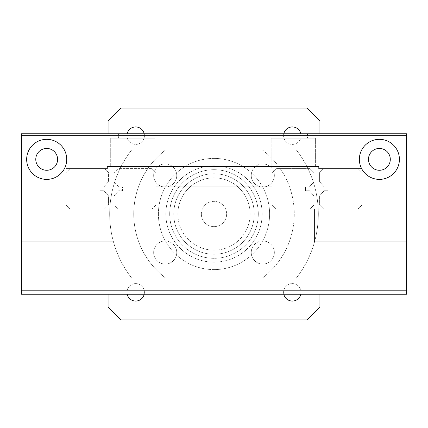 <?xml version="1.0" encoding="UTF-8"?>
<svg xmlns="http://www.w3.org/2000/svg" width="428" height="428" viewBox="0 0 428 428"><rect width="100%" height="100%" fill="white"/><g stroke="black" fill="none" stroke-linecap="round" stroke-linejoin="round"><path stroke-width="0.32" stroke-dasharray="2.14 1.6" d="M118.599 138.196L146.975 138.196L118.599 138.196L118.599 133.75L146.975 133.75L146.975 138.196L118.599 138.196L146.975 138.196L146.975 133.75L118.599 133.75L146.975 133.75L118.599 133.75L118.599 138.196M154.872 166.572L110.702 166.572L110.702 138.196L154.872 138.196L154.872 166.572L110.702 166.572L110.702 138.196L154.872 138.196L154.872 166.572L110.702 166.572L154.872 166.572M279.099 138.196L307.475 138.196L279.099 138.196L279.099 133.75L307.475 133.75L307.475 138.196L279.099 138.196L307.475 138.196L307.475 133.75L279.099 133.75L307.475 133.75L279.099 133.75L279.099 138.196M315.372 166.572L271.202 166.572L271.202 138.196L315.372 138.196L315.372 166.572L271.202 166.572L271.202 138.196L315.372 138.196L315.372 166.572L271.202 166.572L315.372 166.572M154.872 138.196L110.702 138.196L154.872 138.196M315.372 138.196L271.202 138.196L315.372 138.196M406.6 135.253L406.6 240.145L361.997 240.145L361.997 168.552L318.646 168.552L318.646 166.572L107.428 166.572L107.428 168.552L66.094 168.552L66.094 240.145L21.4 240.145L21.4 135.253L21.4 290.179L21.4 241.788L114.169 241.788L114.169 209.046L155.899 209.046L155.899 186.159L272.101 186.159L272.101 209.046L314.473 209.046L314.473 241.788L406.6 241.788L406.6 290.184L406.6 135.248L21.4 135.248L21.4 290.179L406.6 290.179L406.6 135.248L21.4 135.248L21.4 290.184L406.6 290.179L406.6 135.253L21.4 135.253M406.6 133.75L406.6 240.145L361.997 240.145L361.997 168.552L318.646 168.552L318.646 166.572L107.428 166.572L107.428 168.552L66.094 168.552L66.094 240.145L21.4 240.145L21.4 133.75L406.6 133.75M96.129 294.25L75.071 294.25L75.071 241.788L96.129 241.788L96.129 294.25L75.071 294.25L75.071 241.788L96.129 241.788L96.129 294.25L75.071 294.25L75.071 241.788L96.129 241.788L96.129 294.25L75.071 294.25M352.929 294.25L331.871 294.25L331.871 241.788L352.929 241.788L352.929 294.25L331.871 294.25L331.871 241.788L352.929 241.788L352.929 294.25L331.871 294.25L331.871 241.788L352.929 241.788L352.929 294.25L331.871 294.25M96.129 241.788L75.071 241.788M352.929 241.788L331.871 241.788M21.4 241.788L114.169 241.788L114.169 209.046L155.899 209.046L155.899 186.159L272.101 186.159L272.101 209.046L314.473 209.046L314.473 241.788L406.6 241.788L406.6 294.25L21.4 294.25L21.4 241.788M35.775 159.36A10.914 10.914 0 0 1 46.689 148.446A10.914 10.914 0 0 1 57.603 159.36A10.914 10.914 0 0 1 46.689 170.274A10.914 10.914 0 0 1 35.775 159.36A10.914 10.914 0 0 1 46.689 148.446A10.914 10.914 0 0 1 57.603 159.36A10.914 10.914 0 0 1 46.689 170.274A10.914 10.914 0 0 1 35.775 159.36A10.914 10.914 0 0 0 46.689 170.274A10.914 10.914 0 0 0 57.603 159.36A10.914 10.914 0 0 0 46.689 148.446A10.914 10.914 0 0 0 35.775 159.36M66.72 159.36A20.03 20.03 0 0 0 46.689 139.33A20.03 20.03 0 0 0 26.659 159.36A20.03 20.03 0 0 1 46.689 139.33A20.03 20.03 0 0 1 66.72 159.36A20.03 20.03 0 0 1 46.689 179.391A20.03 20.03 0 0 1 26.659 159.36A20.03 20.03 0 0 0 46.689 179.391A20.03 20.03 0 0 0 66.72 159.36A20.03 20.03 0 0 1 46.689 179.391A20.03 20.03 0 0 1 26.659 159.36A20.03 20.03 0 0 1 46.689 139.33A20.03 20.03 0 0 1 66.72 159.36M368.471 159.36A10.914 10.914 0 0 1 379.385 148.446A10.914 10.914 0 0 1 390.299 159.36A10.914 10.914 0 0 1 379.385 170.274A10.914 10.914 0 0 1 368.471 159.36A10.914 10.914 0 0 1 379.385 148.446A10.914 10.914 0 0 1 390.299 159.36A10.914 10.914 0 0 1 379.385 170.274A10.914 10.914 0 0 1 368.471 159.36A10.914 10.914 0 0 0 379.385 170.274A10.914 10.914 0 0 0 390.299 159.36A10.914 10.914 0 0 0 379.385 148.446A10.914 10.914 0 0 0 368.471 159.36M399.415 159.36A20.03 20.03 0 0 0 379.385 139.33A20.03 20.03 0 0 0 359.354 159.36A20.03 20.03 0 0 1 379.385 139.33A20.03 20.03 0 0 1 399.415 159.36A20.03 20.03 0 0 1 379.385 179.391A20.03 20.03 0 0 1 359.354 159.36A20.03 20.03 0 0 0 379.385 179.391A20.03 20.03 0 0 0 399.415 159.36A20.03 20.03 0 0 1 379.385 179.391A20.03 20.03 0 0 1 359.354 159.36A20.03 20.03 0 0 1 379.385 139.33A20.03 20.03 0 0 1 399.415 159.36M21.4 290.184L406.6 290.184M176.764 175.48A11.556 11.556 0 0 0 165.208 163.924A11.556 11.556 0 0 0 153.652 175.48A11.556 11.556 0 0 1 165.208 163.924A11.556 11.556 0 0 1 176.764 175.48A11.556 11.556 0 0 1 165.208 187.036A11.556 11.556 0 0 1 153.652 175.48A11.556 11.556 0 0 0 165.208 187.036A11.556 11.556 0 0 0 176.764 175.48M274.348 252.52A11.556 11.556 0 0 0 262.792 240.964A11.556 11.556 0 0 0 251.236 252.52A11.556 11.556 0 0 1 262.792 240.964A11.556 11.556 0 0 1 274.348 252.52A11.556 11.556 0 0 1 262.792 264.076A11.556 11.556 0 0 1 251.236 252.52A11.556 11.556 0 0 0 262.792 264.076A11.556 11.556 0 0 0 274.348 252.52M274.348 175.48A11.556 11.556 0 0 0 262.792 163.924A11.556 11.556 0 0 0 251.236 175.48A11.556 11.556 0 0 1 262.792 163.924A11.556 11.556 0 0 1 274.348 175.48A11.556 11.556 0 0 1 262.792 187.036A11.556 11.556 0 0 1 251.236 175.48A11.556 11.556 0 0 0 262.792 187.036A11.556 11.556 0 0 0 274.348 175.48M176.764 252.52A11.556 11.556 0 0 0 165.208 240.964A11.556 11.556 0 0 0 153.652 252.52A11.556 11.556 0 0 1 165.208 240.964A11.556 11.556 0 0 1 176.764 252.52A11.556 11.556 0 0 1 165.208 264.076A11.556 11.556 0 0 1 153.652 252.52A11.556 11.556 0 0 0 165.208 264.076A11.556 11.556 0 0 0 176.764 252.52M144.193 133.75A8.731 8.731 0 0 1 144.407 135.676A8.731 8.731 0 0 0 135.676 126.945A8.731 8.731 0 0 0 126.945 135.676A8.731 8.731 0 0 1 127.159 133.75M283.807 294.25A8.731 8.731 0 0 1 283.593 292.324A8.731 8.731 0 0 0 292.324 301.055A8.731 8.731 0 0 0 301.055 292.324A8.731 8.731 0 0 0 292.324 283.593A8.731 8.731 0 0 0 283.593 292.324A8.731 8.731 0 0 1 292.324 283.593A8.731 8.731 0 0 1 300.841 294.25M300.841 133.75A8.731 8.731 0 0 1 301.055 135.676A8.731 8.731 0 0 0 292.324 126.945A8.731 8.731 0 0 0 283.593 135.676A8.731 8.731 0 0 1 283.807 133.75M127.159 294.25A8.731 8.731 0 0 1 126.945 292.324A8.731 8.731 0 0 0 135.676 301.055A8.731 8.731 0 0 0 144.407 292.324A8.731 8.731 0 0 0 135.676 283.593A8.731 8.731 0 0 0 126.945 292.324A8.731 8.731 0 0 1 135.676 283.593A8.731 8.731 0 0 1 144.193 294.25M158.403 214A55.597 55.597 0 0 1 214 158.403A55.597 55.597 0 0 1 269.597 214A55.597 55.597 0 0 0 214 158.403A55.597 55.597 0 0 0 158.403 214A55.597 55.597 0 0 0 214 269.597A55.597 55.597 0 0 0 269.597 214A55.597 55.597 0 0 1 214 269.597A55.597 55.597 0 0 1 158.403 214M254.253 214A40.253 40.253 0 0 1 214 254.253A40.253 40.253 0 0 1 173.747 214A40.253 40.253 0 0 1 214 173.747A40.253 40.253 0 0 1 254.253 214A40.253 40.253 0 0 1 214 254.253A40.253 40.253 0 0 1 173.747 214A40.253 40.253 0 0 1 214 173.747A40.253 40.253 0 0 1 254.253 214M177.855 214A36.145 36.145 0 0 0 214 250.145A36.145 36.145 0 0 0 250.145 214A36.145 36.145 0 0 1 214 250.145A36.145 36.145 0 0 1 177.855 214A36.145 36.145 0 0 1 214 177.855A36.145 36.145 0 0 1 250.145 214A36.145 36.145 0 0 0 214 177.855A36.145 36.145 0 0 0 177.855 214M262.15 149.8A80.25 80.25 0 0 1 262.15 278.2A80.25 80.25 0 0 0 262.15 149.8L296.23 149.8A104.325 104.325 0 0 1 296.23 278.2L165.85 278.2A80.25 80.25 0 0 1 165.85 149.8L131.771 149.8A104.325 104.325 0 0 0 131.771 278.2A104.325 104.325 0 0 1 131.771 149.8L296.23 149.8A104.325 104.325 0 0 1 296.23 278.2L165.85 278.2A80.25 80.25 0 0 1 165.85 149.8L262.15 149.8M108.07 294.25L108.07 133.75M319.93 133.75L319.93 294.25M144.407 135.676A8.731 8.731 0 0 1 135.676 144.407A8.731 8.731 0 0 1 126.945 135.676A8.731 8.731 0 0 0 135.676 144.407A8.731 8.731 0 0 0 144.407 135.676M301.055 135.676A8.731 8.731 0 0 1 292.324 144.407A8.731 8.731 0 0 1 283.593 135.676A8.731 8.731 0 0 0 292.324 144.407A8.731 8.731 0 0 0 301.055 135.676M108.07 307.09L108.07 120.91L120.91 108.07L307.09 108.07L319.93 120.91L319.93 307.09L307.09 319.93L120.91 319.93L108.07 307.09M201.353 214A12.647 12.647 0 0 0 214 226.647A12.647 12.647 0 0 0 226.647 214A12.647 12.647 0 0 1 214 226.647A12.647 12.647 0 0 1 201.353 214A12.647 12.647 0 0 1 214 201.353A12.647 12.647 0 0 1 226.647 214A12.647 12.647 0 0 0 214 201.353A12.647 12.647 0 0 0 201.353 214M169.702 214A44.298 44.298 0 0 0 214 258.298A44.298 44.298 0 0 0 258.298 214A44.298 44.298 0 0 1 214 258.298A44.298 44.298 0 0 1 169.702 214A44.298 44.298 0 0 1 214 169.702A44.298 44.298 0 0 1 258.298 214A44.298 44.298 0 0 0 214 169.702A44.298 44.298 0 0 0 169.702 214M262.15 214A48.15 48.15 0 0 1 214 262.15A48.15 48.15 0 0 1 165.85 214A48.15 48.15 0 0 0 214 262.15A48.15 48.15 0 0 0 262.15 214A48.15 48.15 0 0 0 214 165.85A48.15 48.15 0 0 0 165.85 214A48.15 48.15 0 0 1 214 165.85A48.15 48.15 0 0 1 262.15 214M70.106 208.998L66.094 204.985L66.094 172.564L70.106 168.552L104.453 168.552L108.466 172.564L108.466 181.713L103.972 186.849L100.12 186.849L100.12 190.701L103.972 190.701L108.466 195.837L108.466 204.985L104.453 208.998L70.106 208.998L104.453 208.998L108.466 204.985L108.466 195.837L103.972 190.701L100.12 190.701L100.12 186.849L103.972 186.849L108.466 181.713L108.466 172.564L104.453 168.552L70.106 168.552L66.094 172.564L66.094 204.985L70.106 208.998M323.638 208.998L319.625 204.985L319.625 195.837L324.119 190.701L327.971 190.701L327.971 186.849L324.119 186.849L319.625 181.713L319.625 172.564L323.638 168.552L357.985 168.552L361.997 172.564L361.997 204.985L357.985 208.998L323.638 208.998L319.625 204.985L319.625 195.837L324.119 190.701L327.971 190.701L327.971 186.849L324.119 186.849L319.625 181.713L319.625 172.564L323.638 168.552L357.985 168.552L361.997 172.564L361.997 204.985L357.985 208.998L323.638 208.998M118.663 186.897L114.169 181.761L114.169 172.612L118.182 168.6L151.886 168.6L155.899 172.612L155.899 205.033L151.886 209.046L118.182 209.046L114.169 205.033L114.169 195.885L118.663 190.749L122.515 190.749L122.515 186.897L118.663 186.897L122.515 186.897L122.515 190.749L118.663 190.749L114.169 195.885L114.169 205.033L118.182 209.046L151.886 209.046L155.899 205.033L155.899 172.612L151.886 168.6L118.182 168.6L114.169 172.612L114.169 181.761L118.663 186.897M305.576 186.897L305.576 190.749L309.428 190.749L313.922 195.885L313.922 205.033L309.909 209.046L276.204 209.046L272.192 205.033L272.192 172.612L276.204 168.6L309.909 168.6L313.922 172.612L313.922 181.761L309.428 186.897L305.576 186.897L305.576 190.749L309.428 190.749L313.922 195.885L313.922 205.033L309.909 209.046L276.204 209.046L272.192 205.033L272.192 172.612L276.204 168.6L309.909 168.6L313.922 172.612L313.922 181.761L309.428 186.897L305.576 186.897"/><path stroke-width="0.64" d="M406.6 133.75L406.6 294.25L21.4 294.25L21.4 133.75L406.6 133.75M57.603 159.36A10.914 10.914 0 0 1 46.689 170.274A10.914 10.914 0 0 1 35.775 159.36A10.914 10.914 0 0 1 46.689 148.446A10.914 10.914 0 0 1 57.603 159.36M66.72 159.36A20.03 20.03 0 0 1 46.689 179.391A20.03 20.03 0 0 1 26.659 159.36A20.03 20.03 0 0 1 46.689 139.33A20.03 20.03 0 0 1 66.72 159.36M390.299 159.36A10.914 10.914 0 0 1 379.385 170.274A10.914 10.914 0 0 1 368.471 159.36A10.914 10.914 0 0 1 379.385 148.446A10.914 10.914 0 0 1 390.299 159.36M399.415 159.36A20.03 20.03 0 0 1 379.385 179.391A20.03 20.03 0 0 1 359.354 159.36A20.03 20.03 0 0 1 379.385 139.33A20.03 20.03 0 0 1 399.415 159.36M406.6 290.184L21.4 290.184M21.4 135.253L406.6 135.253M127.159 133.75A8.731 8.731 0 0 1 144.193 133.75M283.807 133.75A8.731 8.731 0 0 1 300.841 133.75M319.93 294.25L319.93 307.09L307.09 319.93L120.91 319.93L108.07 307.09L108.07 294.25M108.07 133.75L108.07 120.91L120.91 108.07L307.09 108.07L319.93 120.91L319.93 133.75M300.841 294.25A8.731 8.731 0 0 1 283.807 294.25M144.193 294.25A8.731 8.731 0 0 1 127.159 294.25"/></g></svg>
